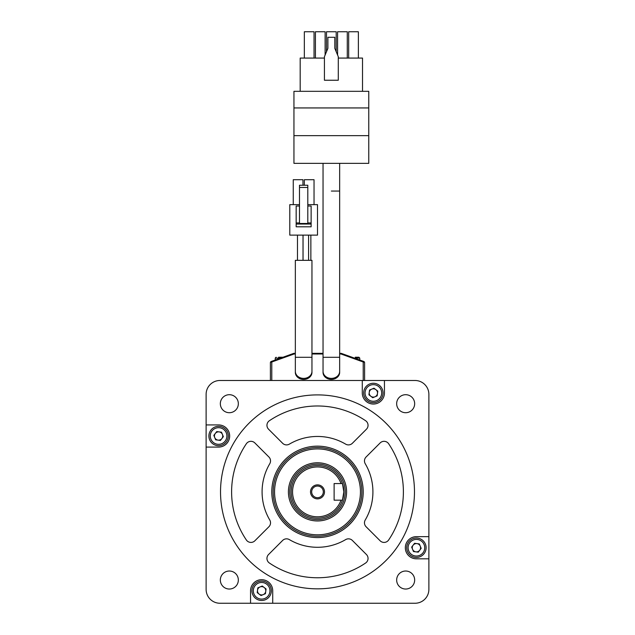 <?xml version="1.0" encoding="UTF-8"?>
<svg xmlns="http://www.w3.org/2000/svg" width="635" height="635" viewBox="0 0 635 635"><rect width="100%" height="100%" fill="white"/><g stroke="black" fill="none" stroke-linecap="round" stroke-linejoin="round"><path stroke-width="0.95" d="M220.337 580.033A9.001 9.001 0 0 0 229.338 589.034A9.001 9.001 0 0 0 238.339 580.033A9.001 9.001 0 0 0 229.338 571.024A9.001 9.001 0 0 0 220.337 580.033M396.661 580.033A9.001 9.001 0 0 0 405.662 589.034A9.001 9.001 0 0 0 414.663 580.033A9.001 9.001 0 0 0 405.662 571.024A9.001 9.001 0 0 0 396.661 580.033M396.661 403.709A9.001 9.001 0 0 0 405.662 412.71A9.001 9.001 0 0 0 414.663 403.709A9.001 9.001 0 0 0 405.662 394.7A9.001 9.001 0 0 0 396.661 403.709M365.609 420.719A5.54 5.54 0 0 1 366.427 429.228L352.377 443.278A5.54 5.54 0 0 1 345.646 444.135A55.412 55.412 0 0 0 289.354 444.135A5.54 5.54 0 0 1 282.623 443.278L268.573 429.228A5.54 5.54 0 0 1 269.391 420.719A85.892 85.892 0 0 1 365.609 420.719M268.907 456.994A5.54 5.54 0 0 1 269.764 463.725A55.412 55.412 0 0 0 269.764 520.009A5.54 5.54 0 0 1 268.907 526.748L254.857 540.798A5.54 5.54 0 0 1 246.348 539.98A85.892 85.892 0 0 1 246.348 443.754A5.54 5.54 0 0 1 254.857 442.944L268.907 456.994M366.427 554.514A5.54 5.54 0 0 1 365.609 563.023A85.892 85.892 0 0 1 269.391 563.023A5.54 5.54 0 0 1 268.573 554.514L282.623 540.456A5.54 5.54 0 0 1 289.354 539.607A55.412 55.412 0 0 0 345.646 539.607A5.54 5.54 0 0 1 352.377 540.456L366.427 554.514M403.392 491.871A85.892 85.892 0 0 0 388.652 443.754A5.54 5.54 0 0 0 380.143 442.944L366.093 456.994A5.54 5.54 0 0 0 365.236 463.725A55.412 55.412 0 0 1 365.236 520.009A5.54 5.54 0 0 0 366.093 526.748L380.143 540.798A5.54 5.54 0 0 0 388.652 539.98A85.892 85.892 0 0 0 403.392 491.871M271.788 491.871A45.712 45.712 0 0 0 317.5 537.583A45.712 45.712 0 0 0 363.212 491.871A45.712 45.712 0 0 0 317.5 446.151A45.712 45.712 0 0 0 271.788 491.871M414.472 491.871A96.972 96.972 0 0 0 317.5 394.899A96.972 96.972 0 0 0 220.528 491.871A96.972 96.972 0 0 0 317.5 588.843A96.972 96.972 0 0 0 414.472 491.871M220.337 403.709A9.001 9.001 0 0 0 229.338 412.71A9.001 9.001 0 0 0 238.339 403.709A9.001 9.001 0 0 0 229.338 394.7A9.001 9.001 0 0 0 220.337 403.709M229.672 436.007A11.081 11.081 0 0 0 218.591 424.926L206.121 424.926L206.121 394.343A13.851 13.851 0 0 1 219.972 380.492L362.283 380.492L362.283 392.954A11.081 11.081 0 0 0 373.364 404.043A11.081 11.081 0 0 0 384.445 392.954L384.445 380.492L415.028 380.492A13.851 13.851 0 0 1 428.879 394.343L428.879 536.646L416.409 536.646A11.081 11.081 0 0 0 405.328 547.735A11.081 11.081 0 0 0 416.409 558.816L428.879 558.816L428.879 589.399A13.851 13.851 0 0 1 415.028 603.25L272.717 603.25L272.717 590.78A11.081 11.081 0 0 0 261.636 579.699A11.081 11.081 0 0 0 250.555 590.78L250.555 603.25L219.972 603.25A13.851 13.851 0 0 1 206.121 589.399L206.121 447.088L218.591 447.088A11.081 11.081 0 0 0 229.672 436.007M428.879 536.646L428.879 558.816M206.121 447.088L206.121 424.926M272.717 603.25L250.555 603.25M362.283 380.492L384.445 380.492M310.507 491.871A6.993 6.993 0 0 0 317.5 498.864A6.993 6.993 0 0 0 324.493 491.871A6.993 6.993 0 0 0 317.5 484.87A6.993 6.993 0 0 0 310.507 491.871M311.682 491.871A5.818 5.818 0 0 0 317.5 497.689A5.818 5.818 0 0 0 323.318 491.871A5.818 5.818 0 0 0 317.5 486.053A5.818 5.818 0 0 0 311.682 491.871M342.527 483.719A26.321 26.321 0 0 1 342.527 500.015M291.179 491.871A26.321 26.321 0 0 1 342.471 483.56L343.821 491.871L342.471 500.182A26.321 26.321 0 0 1 291.179 491.871M342.471 483.56L341.011 483.56A24.94 24.94 0 0 0 292.56 491.871A24.94 24.94 0 0 0 341.011 500.182L342.471 500.182M345.21 491.871A27.71 27.71 0 0 0 317.5 464.161A27.71 27.71 0 0 0 289.79 491.871A27.71 27.71 0 0 0 317.5 519.573A27.71 27.71 0 0 0 345.21 491.871M341.011 483.56L334.121 483.56L334.121 500.182L341.011 500.182M303.649 379.412A8.311 7.025 0 0 0 311.96 372.38L311.96 371.356A8.311 7.025 0 0 1 303.649 378.389A8.311 7.025 0 0 1 295.338 371.356L295.338 372.38A8.311 7.025 0 0 0 303.649 379.412M331.351 191.064L339.661 191.064L331.351 191.064M331.351 379.412A8.311 7.025 0 0 0 339.661 372.38L339.661 371.356A8.311 7.025 0 0 1 331.351 378.389A8.311 7.025 0 0 1 323.04 371.356L323.04 372.38A8.311 7.025 0 0 0 331.351 379.412M311.96 357.299L295.338 357.299L295.338 260.326L311.96 260.326L311.96 371.356M295.338 353.981L294.061 353.981L294.061 353.338L295.338 353.338M311.96 353.338L323.04 353.338M339.661 353.338L340.939 353.338A1.389 1.389 0 0 1 341.408 353.417L363.688 361.434A1.389 1.389 0 0 1 364.601 362.744L364.601 380.492M270.399 380.492L270.399 362.744A1.389 0.738 0 0 1 271.788 361.998L271.788 380.492M271.312 361.434L293.592 353.417A1.389 1.389 0 0 1 294.061 353.338A1.389 1.389 0 0 0 293.592 353.417L294.061 353.981L271.788 361.998L271.312 361.434A1.389 1.389 0 0 0 270.399 362.744A1.389 1.389 0 0 1 271.312 361.434M363.212 380.492L363.212 361.998L363.688 361.434A1.389 1.389 0 0 1 364.601 362.744A1.389 0.738 0 0 0 363.212 361.998L340.939 353.981L341.408 353.417A1.389 1.389 0 0 0 340.939 353.338L340.939 353.981L339.661 353.981M273.169 491.871A44.331 44.331 0 0 1 317.5 447.54A44.331 44.331 0 0 1 361.831 491.871A44.331 44.331 0 0 1 317.5 536.202A44.331 44.331 0 0 1 273.169 491.871A44.331 44.331 0 0 0 317.5 536.202A44.331 44.331 0 0 0 361.831 491.871M355.267 357.219L358.886 357.219L356.711 357.219L358.886 357.219L359.751 358.084L354.362 358.084M278.543 357.219L283.043 357.219L278.543 357.219M307.8 204.645L317.5 204.645L317.5 235.125L289.79 235.125L289.79 204.645L299.49 204.645M293.259 204.645L293.259 179.705L302.951 179.705L302.951 185.245M304.34 185.245L304.34 179.705L314.039 179.705L314.039 204.645M296.164 226.806L311.126 226.806L311.126 224.036L296.164 224.036L296.164 226.806M307.8 222.933L311.126 222.933L311.126 224.036M299.49 223.48L307.8 223.48L307.8 187.468L299.49 187.468L299.49 223.48M299.49 206.026L296.164 206.026L296.164 222.933L299.49 222.933M296.164 222.933L296.164 224.036M299.49 187.468L299.49 185.245L307.8 185.245L307.8 187.468M307.8 206.026L311.126 206.026L311.126 222.933M308.586 260.326L308.586 235.125M303.046 260.326L303.046 235.125M303.022 260.326L303.022 235.125M297.482 260.326L297.482 235.125M323.04 163.354L323.04 357.299L339.661 357.299L339.661 163.354M300.18 91.321L300.18 58.071L324.429 58.071M338.28 58.071L362.522 58.071L362.522 91.321M368.76 91.321L293.949 91.321L293.949 107.942L368.76 107.942L368.76 91.321M293.949 107.942L293.949 163.354L368.76 163.354L368.76 107.942M293.949 135.652L368.76 135.652M326.501 51.697L326.501 31.75L336.201 31.75L336.201 51.697M315.42 58.071L315.42 31.75L325.12 31.75L325.12 55.023M304.34 58.071L304.34 31.75L314.039 31.75L314.039 58.071M337.59 55.023L337.59 31.75L347.281 31.75L347.281 58.071M348.671 58.071L348.671 31.75L358.37 31.75L358.37 58.071M338.28 80.24L338.28 56.69L334.82 48.371L334.82 37.29L327.89 37.29L327.89 48.371L324.429 56.69L324.429 80.24L338.28 80.24M364.403 396.669A9.7 9.7 0 0 1 369.649 384A9.7 9.7 0 0 1 382.318 389.239A9.7 9.7 0 0 1 377.079 401.915A9.7 9.7 0 0 1 364.403 396.669A9.7 9.7 0 0 0 377.079 401.915A9.7 9.7 0 0 0 382.318 389.239M377.484 393.502A4.159 4.159 0 0 0 371.769 389.12A4.159 4.159 0 0 0 370.832 396.256A4.159 4.159 0 0 0 377.484 393.502M372.737 397.716L368.927 394.795L369.554 390.041L373.983 388.199L377.793 391.12L377.174 395.875L372.737 397.716M222.306 444.968A9.7 9.7 0 0 1 209.629 439.722A9.7 9.7 0 0 1 214.876 427.053A9.7 9.7 0 0 1 227.544 432.292A9.7 9.7 0 0 1 222.306 444.968A9.7 9.7 0 0 0 227.544 432.292A9.7 9.7 0 0 0 214.876 427.053M219.131 431.887A4.159 4.159 0 0 0 214.749 437.602A4.159 4.159 0 0 0 221.885 438.539A4.159 4.159 0 0 0 219.131 431.887M223.345 436.634L220.424 440.444L215.67 439.817L213.828 435.38L216.749 431.578L221.504 432.197L223.345 436.634M270.597 587.065A9.7 9.7 0 0 1 265.351 599.742A9.7 9.7 0 0 1 252.682 594.495A9.7 9.7 0 0 1 257.921 581.827A9.7 9.7 0 0 1 270.597 587.065A9.7 9.7 0 0 0 257.921 581.827A9.7 9.7 0 0 0 252.682 594.495M257.516 590.24A4.159 4.159 0 0 0 263.231 594.622A4.159 4.159 0 0 0 264.168 587.486A4.159 4.159 0 0 0 257.516 590.24M262.263 586.026L266.073 588.947L265.446 593.701L261.017 595.543L257.207 592.622L257.826 587.859L262.263 586.026M412.694 538.774A9.7 9.7 0 0 1 425.371 544.02A9.7 9.7 0 0 1 420.124 556.689A9.7 9.7 0 0 1 407.456 551.45A9.7 9.7 0 0 1 412.694 538.774A9.7 9.7 0 0 0 407.456 551.45A9.7 9.7 0 0 0 420.124 556.689M415.869 551.855A4.159 4.159 0 0 0 420.251 546.14A4.159 4.159 0 0 0 413.115 545.203A4.159 4.159 0 0 0 415.869 551.855M411.655 547.108L414.576 543.298L419.33 543.925L421.172 548.354L418.251 552.164L413.496 551.537L411.655 547.108M323.04 353.981L311.96 353.981M288.409 491.871A29.091 29.091 0 0 1 317.5 462.78A29.091 29.091 0 0 1 346.591 491.871A29.091 29.091 0 0 1 317.5 520.962A29.091 29.091 0 0 1 288.409 491.871M360.442 491.871A42.942 42.942 0 0 0 317.5 448.921A42.942 42.942 0 0 0 274.558 491.871A42.942 42.942 0 0 0 317.5 534.813A42.942 42.942 0 0 0 360.442 491.871M280.638 358.084L275.249 358.084L276.114 357.219M381.04 389.771A8.311 8.311 0 0 0 370.181 385.278A8.311 8.311 0 0 0 365.681 396.145A8.311 8.311 0 0 0 376.547 400.637A8.311 8.311 0 0 0 381.04 389.771M215.4 428.331A8.311 8.311 0 0 0 210.907 439.19A8.311 8.311 0 0 0 221.774 443.682A8.311 8.311 0 0 0 226.266 432.824A8.311 8.311 0 0 0 215.4 428.331M253.96 593.963A8.311 8.311 0 0 0 264.819 598.464A8.311 8.311 0 0 0 269.319 587.597A8.311 8.311 0 0 0 258.453 583.105A8.311 8.311 0 0 0 253.96 593.963M419.6 555.411A8.311 8.311 0 0 0 424.093 544.544A8.311 8.311 0 0 0 413.226 540.052A8.311 8.311 0 0 0 408.734 550.918A8.311 8.311 0 0 0 419.6 555.411M339.661 357.299L339.661 371.356M323.04 357.299L323.04 371.356M295.338 357.299L295.338 371.356M359.751 360.021L359.751 358.084M275.249 360.021L275.249 358.084M310.856 260.326L310.856 235.125"/></g></svg>
